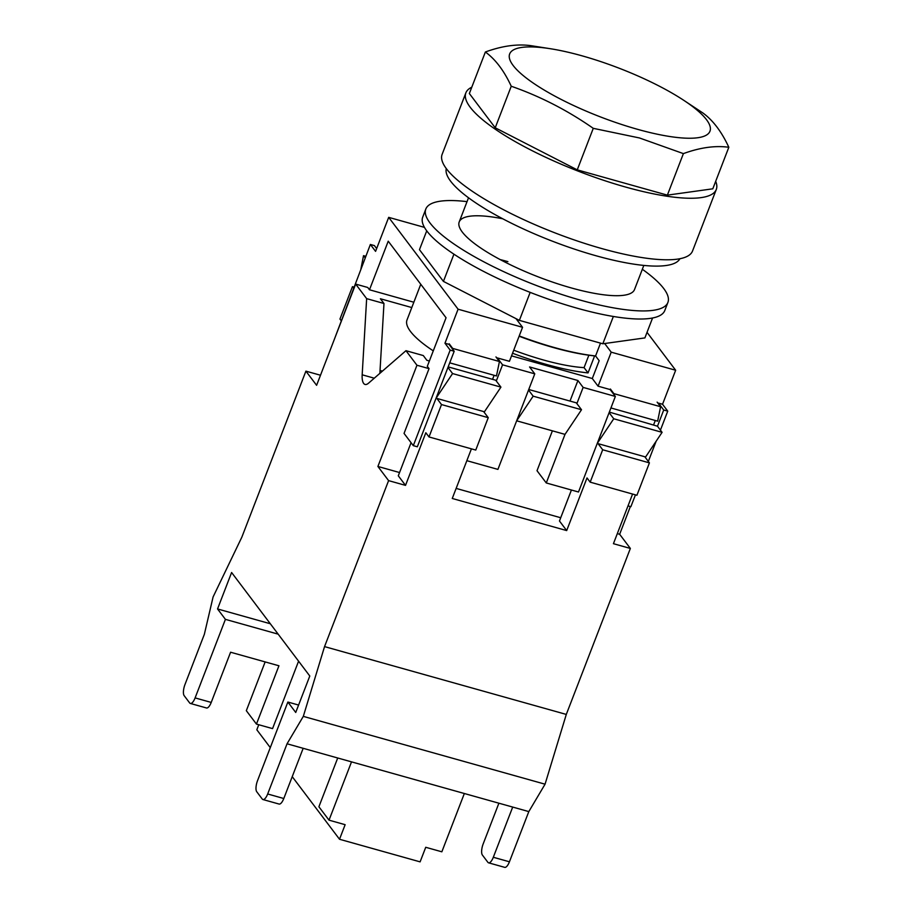 <?xml version="1.0" encoding="UTF-8"?>
<svg xmlns="http://www.w3.org/2000/svg" width="913" height="913" viewBox="0 0 913 913"><rect width="100%" height="100%" fill="white"/><g stroke="black" fill="none" stroke-linecap="round" stroke-linejoin="round"><path stroke-width="1.37" d="M467.045 201.636A129.737 31.521 21.1 0 0 425.823 209.031L422.708 217.134A129.737 31.521 21.1 0 0 577.278 308.24A129.737 31.521 21.1 0 0 664.778 310.546L667.905 302.443A129.737 31.521 21.1 0 0 642.341 269.278M425.823 209.031A129.737 31.521 21.1 0 0 580.406 300.149A129.737 31.521 21.1 0 0 667.905 302.443M502.732 218.778A93.948 22.825 21.1 0 0 459.216 221.916A93.948 22.825 21.1 0 0 571.15 287.892A93.948 22.825 21.1 0 0 634.512 289.558L643.825 265.421M507.89 261.643A93.948 22.825 21.1 0 0 500.187 259.589A93.948 22.825 21.1 0 1 507.89 261.643M453.932 254.179L443.421 281.398L419.466 249.683L426.736 230.852M443.421 281.398L519.371 320.372L602.82 343.779L644.886 337.913L652.567 317.998M602.82 343.779L613.353 316.469M519.371 320.372L530.168 292.377M433.276 350.866A107.369 26.089 -158.9 0 1 407.015 319.927L420.767 284.274M519.109 336.235A107.369 26.089 21.1 0 0 553.381 347.545A107.369 26.089 21.1 0 0 594.614 355.899L588.052 372.903A107.369 26.089 -158.9 0 1 546.819 364.549A107.369 26.089 -158.9 0 1 512.547 353.24M513.722 350.193A93.948 22.825 21.1 0 0 543.349 359.962A93.948 22.825 21.1 0 0 584.069 367.631L588.862 355.214M376.647 248.576L374.398 245.597L370.37 244.467L333.884 340.526M511.531 355.865L592.297 378.518L598.072 386.176L610.158 389.566L615.362 396.447L583.133 387.409L577.929 380.516L529.574 366.958L534.778 373.851L502.549 364.812L497.345 357.919L509.431 361.308L522.556 327.299L458.086 309.21L388.687 217.351L375.574 251.349L370.37 244.467M448.157 366.889L495.725 380.23L496.295 381.006L502.549 364.812M458.086 309.21L444.962 343.22L448.991 344.349L454.195 351.243L450.166 350.113L413.304 445.658L417.332 446.788L436.072 398.205L484.426 411.774L484.21 412.322M533.158 396.162L581.513 409.732L565.01 434.371L516.655 420.813L528.536 390.045L533.158 396.162L516.655 420.813L497.916 469.396L466.84 460.677M534.778 373.851L528.536 390.045M528.741 389.497L576.308 402.838L576.879 403.603L583.133 387.409M565.01 434.371L546.271 482.954L537.015 470.709L552.399 430.833M613.741 418.77L662.096 432.34L645.594 456.979L597.25 443.421L609.119 412.642L613.741 418.77L597.25 443.421L578.5 492.004L546.271 482.954M615.362 396.447L609.119 412.642M660.43 430.126L667.745 411.147L663.717 410.017L658.513 403.124L662.541 404.254L675.666 370.244L611.196 352.167L604.668 343.516M609.325 412.105L657.474 426.211L663.717 410.017M635.448 494.857L630.883 506.692L628.018 505.893M648.333 461.453L656.139 441.23M667.745 411.147L662.541 404.254M592.297 378.518L599.168 360.703L595.573 355.944L600.514 343.128M519.223 335.938A109.606 26.625 21.1 0 0 595.573 355.944M617.314 533.614L619.653 534.276L630.358 548.439L566.3 714.423L324.549 646.609L388.596 480.626L377.902 466.463L416.956 365.246L429.042 368.635L427.307 366.341L446.058 317.758L388.23 241.192L369.48 289.775L413.84 302.226M388.687 217.351L424.442 227.371M522.556 327.299L516.028 318.66M647.032 332.343L675.666 370.244M452.574 373.565L436.072 398.205L447.952 367.437L452.574 373.565L500.929 387.123L484.426 411.774M454.195 351.243L447.952 367.437M413.304 445.658L404.048 433.413L429.042 368.635M411.786 307.555L380.379 298.756L383.974 303.493L366.649 298.642L355.659 284.091L367.745 287.481L369.48 289.775M444.962 343.22L450.166 350.113M598.072 386.176L611.196 352.167M569.997 401.069L577.929 380.516M365.189 257.877L363.522 255.663L365.793 256.302M363.522 255.663L360.897 268.993M576.879 403.603L581.513 409.732M496.295 381.006L500.929 387.123M657.474 426.211L662.096 432.34M588.052 372.903L584.069 367.631M679.911 258.733A125.264 30.437 -158.9 0 1 595.812 255.697A125.264 30.437 -158.9 0 1 446.286 168.585M464.34 793.511L441.846 851.806L425.732 847.287L420.106 861.861L339.522 839.264L345.137 824.69L329.022 820.159L351.516 761.864L512.695 807.069L493.317 857.273L509.431 861.792L528.81 811.6L512.695 807.069M258.767 724.739L256.827 729.784L270.282 747.61M265.147 661.914L246.327 710.691L256.45 724.089L272.565 728.608L298.585 661.183M498.897 803.2L483.194 843.874A8.947 3.161 -74.3 0 0 482.384 855.036L487.884 862.317A8.947 3.161 -74.3 0 0 488.592 862.831A8.947 3.161 -74.3 0 0 493.317 857.273M337.719 757.995L318.899 806.772L329.022 820.159M292.228 776.655L339.522 839.264M287.047 743.787L267.68 793.979L283.795 798.51L303.173 748.306L287.047 743.787L303.31 716.374L324.549 646.609M298.585 705.053L287.869 702.04L257.557 780.592A8.947 3.161 -74.3 0 0 256.747 791.742L262.248 799.023A8.947 3.161 -74.3 0 0 262.955 799.537A8.947 3.161 -74.3 0 0 267.68 793.979M416.956 365.246L405.965 350.695L368.51 383.198A17.895 6.323 105.7 0 1 365.063 384.441A17.895 6.323 105.7 0 1 362.176 374.798L374.273 378.199M366.649 298.642L362.176 374.798M355.659 284.091L316.606 385.309L305.901 371.146L241.854 537.141L213.094 596.942L204.352 634.307L184.985 684.51A8.947 3.161 -74.3 0 0 184.175 695.672L189.664 702.942A8.947 3.161 -74.3 0 0 190.372 703.455A8.947 3.161 -74.3 0 0 195.108 697.909L211.223 702.428L230.59 652.224L278.944 665.782L256.45 724.089M287.869 702.04L295.732 712.46L309.792 676.019L231.605 572.508L217.545 608.948L225.408 619.356L195.108 697.909M630.358 548.439L613.433 543.692L632.583 494.047M571.424 490.019L559.464 521.003L566.688 530.579L587.002 477.944L590.175 482.155L602.683 449.767L598.049 443.638M566.688 530.579L452.255 498.475L471.416 448.842M411.067 442.702L398.296 475.799L405.52 485.374L425.835 432.739L429.007 436.95L441.504 404.562L436.882 398.433M405.52 485.374L388.596 480.626M492.552 379.351L494.116 375.3M653.719 424.556L655.283 420.505M405.965 350.695L423.29 355.556L426.873 360.304L429.361 361M377.902 466.463L399.552 472.535M456.146 488.409L560.719 517.739M619.653 534.276L630.358 506.544M528.81 811.6L545.061 784.187L566.3 714.423M509.431 861.792A8.947 3.161 105.7 0 1 504.706 867.35L488.592 862.831M320.486 375.232L305.901 371.146M379.865 373.349L383.974 303.493M382.433 371.112L380.036 370.438M341.028 320.474L339.956 319.048L352.452 286.659L353.536 288.086M353.924 287.07L352.452 286.659M657.132 402.131L660.601 406.73L613.856 393.617L610.386 389.018M590.175 482.155L636.92 495.268L649.417 462.88L602.683 449.767M649.417 462.88L644.795 456.751M660.601 406.73L657.645 421.167L610.934 407.951M613.856 393.617L613.73 394.279M495.964 356.926L499.434 361.514L452.688 348.412L449.219 343.813M429.007 436.95L475.753 450.063L488.25 417.675L441.504 404.562M488.25 417.675L483.616 411.546M499.434 361.514L496.478 375.962L449.721 362.838M452.688 348.412L452.551 349.074M545.061 784.187L303.31 716.374M303.173 748.306L351.516 761.864M278.18 634.158L225.408 619.356M270.316 623.75L217.545 608.948M283.795 798.51A8.947 3.161 105.7 0 1 279.07 804.056L262.955 799.537M211.223 702.428A8.947 3.161 105.7 0 1 206.498 707.974L190.372 703.455M637.582 129.326A107.369 26.089 -158.9 0 1 519.383 72.218A107.369 26.089 -158.9 0 1 550.779 48.788A107.369 26.089 -158.9 0 1 582.06 55.83A107.369 26.089 -158.9 0 1 682.981 99.802A107.369 26.089 -158.9 0 1 637.582 129.326M682.981 99.802L702.953 113.018C713.053 120.379 721.681 131.803 728.825 147.267C715.21 145.407 700.066 147.529 683.392 153.612L639.488 137.966L593.267 128.334C567.464 110.325 540.119 96.299 511.246 86.244C504.102 70.769 495.474 59.356 485.374 51.995C502.059 45.901 517.203 43.79 530.807 45.65L550.779 48.788M471.781 87.214A134.211 32.606 21.1 0 0 465.87 92.852A134.211 32.606 21.1 0 0 625.77 187.097A134.211 32.606 21.1 0 0 716.283 189.482A134.211 32.606 21.1 0 0 715.689 181.322M465.87 92.852L442.12 154.388A134.211 32.606 21.1 0 0 602.021 248.633A134.211 32.606 21.1 0 0 692.533 251.018L716.283 189.482M485.374 51.995L469.35 93.525L495.223 127.774L577.244 169.864L593.267 128.334M495.223 127.774L511.246 86.244M577.244 169.864L667.369 195.142L712.802 188.808L728.825 147.267M667.369 195.142L683.392 153.612M468.529 197.779L459.216 221.916"/></g></svg>

